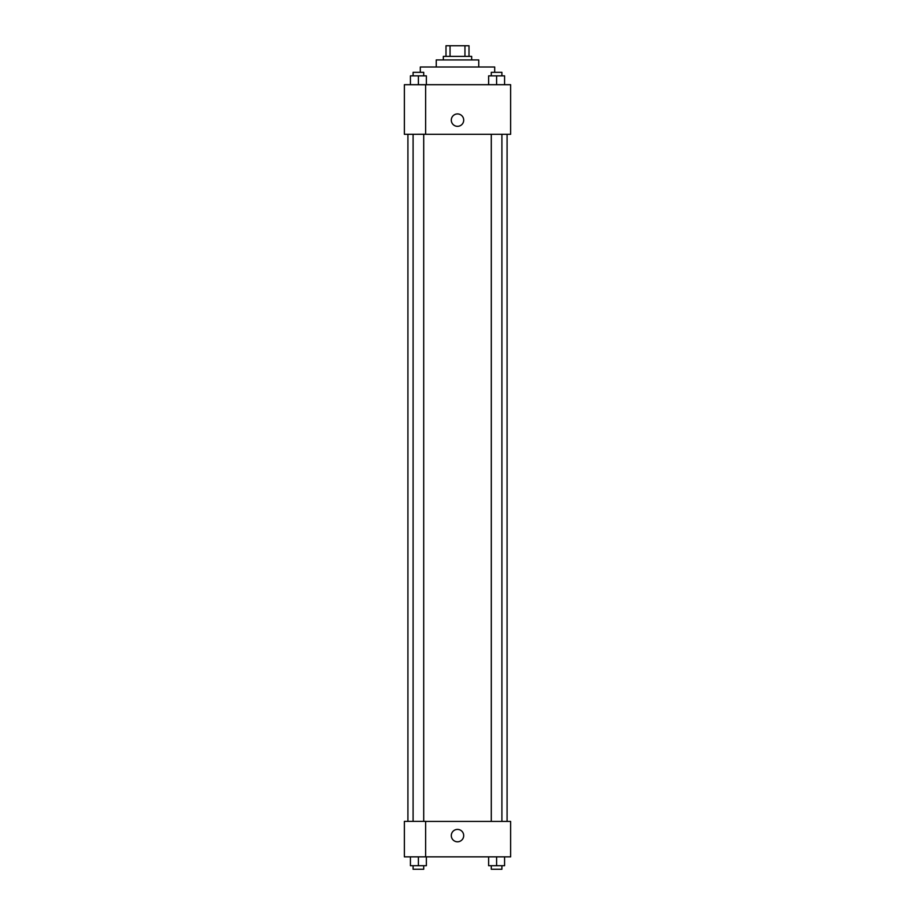 <?xml version="1.0" encoding="UTF-8"?>
<svg xmlns="http://www.w3.org/2000/svg" width="915" height="915" viewBox="0 0 915 915"><rect width="100%" height="100%" fill="white"/><g stroke="black" fill="none" stroke-linecap="round" stroke-linejoin="round"><path stroke-width="1.37" d="M450.043 56.375L450.043 45.75L445.994 45.75L445.994 56.375L445.994 45.75M450.043 45.75L469.006 45.75L469.006 56.375M464.957 56.375L464.957 45.75M443.329 59.921L443.329 56.375L471.671 56.375L471.671 59.921M436.249 67.001L436.249 59.921L478.751 59.921L478.751 67.001M420.305 72.319L420.305 67.001L494.695 67.001L494.695 72.319M404.373 84.706L510.627 84.706L510.627 134.299L404.373 134.299L425.624 134.242L425.624 84.763L404.373 84.706M451.301 120.128A6.199 6.199 0 0 1 460.6 114.764A6.199 6.199 0 0 1 460.6 125.504A6.199 6.199 0 0 1 451.301 120.128M404.373 84.763L404.373 134.242M425.624 821.43L510.627 821.43L510.627 856.852L404.373 856.852L404.373 821.373L425.624 821.373L425.624 856.852M451.301 835.601A6.199 6.199 0 0 1 460.6 830.237A6.199 6.199 0 0 1 460.6 840.965A6.199 6.199 0 0 1 451.301 835.601M488.633 856.852L488.633 865.704L504.577 865.704L504.577 856.852L504.577 865.704M496.605 865.704L496.605 856.852M501.912 865.704L501.912 869.25L491.286 869.25L491.286 865.704M410.423 856.852L410.423 865.704L426.367 865.704L426.367 856.852L426.367 865.704M418.395 865.704L418.395 856.852M423.714 865.704L423.714 869.25L413.088 869.25L413.088 865.704M488.633 84.706L488.633 75.853L504.577 75.853L504.577 84.706L504.577 75.853M496.605 84.706L496.605 75.853M501.912 75.853L501.912 72.319L491.286 72.319L491.286 75.853M410.423 84.706L410.423 75.853L426.367 75.853L426.367 84.706L426.367 75.853M418.395 84.706L418.395 75.853M423.714 75.853L423.714 72.319L413.088 72.319L413.088 75.853M507.082 821.43L507.082 134.299M407.918 821.373L407.918 134.299M491.286 134.299L491.286 821.43M501.912 134.299L501.912 821.43M423.714 821.373L423.714 134.299M413.088 821.373L413.088 134.299"/></g></svg>
